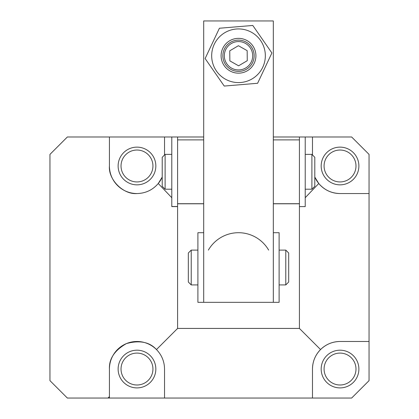 <?xml version="1.0" encoding="UTF-8"?>
<svg xmlns="http://www.w3.org/2000/svg" width="419" height="419" viewBox="0 0 419 419"><rect width="100%" height="100%" fill="white"/><g stroke="black" fill="none" stroke-linecap="round" stroke-linejoin="round"><path stroke-width="0.63" d="M268.652 250.112A34.808 34.808 0 0 0 208.363 250.112M171.79 197.705L158.256 183.501L162.216 177.059A27.56 27.56 0 0 1 158.256 183.501C152.652 190.006 145.561 193.353 136.982 193.547C123.348 194.777 108.191 179.625 109.422 165.987L109.422 136.982L67.365 136.982L49.955 154.386L49.955 380.646L67.365 398.05L107.971 398.05L109.422 396.599L109.422 369.045C108.94 358.821 114.607 350.331 126.433 343.585C139.569 339.992 149.583 341.983 156.465 349.556L177.593 328.433L177.593 206.598L171.79 206.598L171.79 136.982L203.697 136.982M121.028 165.987A15.953 15.953 0 0 1 136.982 150.033A15.953 15.953 0 0 1 152.935 165.987A15.953 15.953 0 0 1 136.982 181.94A15.953 15.953 0 0 1 121.028 165.987M118.127 165.987A18.855 18.855 0 0 1 136.982 147.132A18.855 18.855 0 0 1 155.837 165.987A18.855 18.855 0 0 1 136.982 184.842A18.855 18.855 0 0 1 118.127 165.987M340.034 184.842A18.855 18.855 0 0 1 321.179 165.987A18.855 18.855 0 0 1 340.034 147.132A18.855 18.855 0 0 1 358.889 165.987A18.855 18.855 0 0 1 340.034 184.842M340.034 181.94A15.953 15.953 0 0 1 324.081 165.987A15.953 15.953 0 0 1 340.034 150.033A15.953 15.953 0 0 1 355.988 165.987A15.953 15.953 0 0 1 340.034 181.94M121.028 369.045A15.953 15.953 0 0 1 136.982 353.086A15.953 15.953 0 0 1 152.935 369.045A15.953 15.953 0 0 1 136.982 384.998A15.953 15.953 0 0 1 121.028 369.045M155.837 369.045A18.855 18.855 0 0 0 136.982 350.19A18.855 18.855 0 0 0 118.127 369.045A18.855 18.855 0 0 0 136.982 387.9A18.855 18.855 0 0 0 155.837 369.045M340.034 387.9A18.855 18.855 0 0 1 321.179 369.045A18.855 18.855 0 0 1 340.034 350.19A18.855 18.855 0 0 1 358.889 369.045A18.855 18.855 0 0 1 340.034 387.9M340.034 384.998A15.953 15.953 0 0 1 324.081 369.045A15.953 15.953 0 0 1 340.034 353.086A15.953 15.953 0 0 1 355.988 369.045A15.953 15.953 0 0 1 340.034 384.998M177.593 203.791L203.697 203.791M273.319 203.791L299.423 203.791L299.423 328.433L177.593 328.433M164.536 154.967L164.536 136.982L171.79 136.982M299.423 328.433L320.551 349.556C315.287 354.987 312.6 361.482 312.48 369.045L312.48 398.05L164.536 398.05L164.536 369.045C164.416 361.482 161.729 354.987 156.465 349.556A27.56 27.56 0 0 0 109.422 369.045M305.226 197.705L318.759 183.501C324.358 190.006 331.455 193.353 340.034 193.547L369.045 193.547L369.045 341.485L340.034 341.485C332.476 341.605 325.982 344.298 320.551 349.556M273.319 136.982L312.48 136.982L312.48 154.967M340.034 193.547A27.56 27.56 0 0 1 314.8 177.059L318.759 183.501M136.982 193.547A27.56 27.56 0 0 1 109.422 165.987M369.045 193.547L369.045 154.386L351.635 136.982L312.48 136.982M164.536 136.982L109.422 136.982M164.536 369.045L164.536 398.05L109.422 398.05L109.422 396.599L109.422 398.05L107.971 398.05M369.045 341.485L369.045 380.646L351.635 398.05L312.48 398.05L312.48 369.045A27.56 27.56 0 0 1 340.034 341.485M203.697 302.324L203.697 20.95L273.319 20.95L273.319 302.324L197.899 302.324L197.899 232.707L203.697 232.707M203.697 139.883L177.593 139.883M203.697 203.697L177.593 203.697L203.697 203.697M299.423 139.883L273.319 139.883M299.423 203.697L273.319 203.697L299.423 203.697M224.228 86.057L205.127 58.545L219.404 28.246L252.788 25.459L271.889 52.972L257.612 83.276L224.228 86.057M211.768 57.99A26.832 26.832 0 0 0 240.736 82.496A26.832 26.832 0 0 0 265.248 53.527A26.832 26.832 0 0 0 236.279 29.021A26.832 26.832 0 0 0 211.768 57.99M177.593 136.982L177.593 206.598M171.79 206.488L177.593 206.499L171.79 206.488M299.423 206.598L299.423 136.982L305.226 136.982L305.226 206.598L299.423 206.598L299.423 136.982L305.226 136.982L305.226 206.598L299.423 206.598M273.319 232.707L279.117 232.707L279.117 302.324L273.319 302.324M314.8 186.293L314.8 157.287L311.898 154.386L311.898 189.194L305.226 189.194L311.898 189.194L314.8 186.293L311.898 189.194M165.117 154.386L162.216 157.287L162.216 186.293L165.117 189.194L171.79 189.194L165.117 189.194L165.117 154.386L171.79 154.386M191.226 250.112L188.325 253.013L188.325 282.018L191.226 284.92L191.226 250.112L197.899 250.112M279.117 250.112L285.789 250.112L285.789 284.92L279.117 284.92M285.789 250.112L288.691 253.013L288.691 282.018L285.789 284.92M238.689 73.163A17.404 17.404 0 0 0 255.909 55.58A17.404 17.404 0 0 0 238.327 38.354A17.404 17.404 0 0 0 221.106 55.942A17.404 17.404 0 0 0 238.689 73.163M238.673 71.398A15.639 15.639 0 0 0 254.15 55.596A15.639 15.639 0 0 0 238.343 40.119A15.639 15.639 0 0 0 222.866 55.921A15.639 15.639 0 0 0 238.673 71.398M238.657 69.947A14.188 14.188 0 0 0 252.694 55.612A14.188 14.188 0 0 0 238.359 41.57A14.188 14.188 0 0 0 224.322 55.905A14.188 14.188 0 0 0 238.657 69.947M238.61 65.809L229.858 60.875L229.753 50.825L238.401 45.713L247.158 50.647L247.262 60.692L238.61 65.809M311.898 154.386L305.226 154.386M162.216 186.293L165.117 189.194M191.226 284.92L197.899 284.92"/></g></svg>
